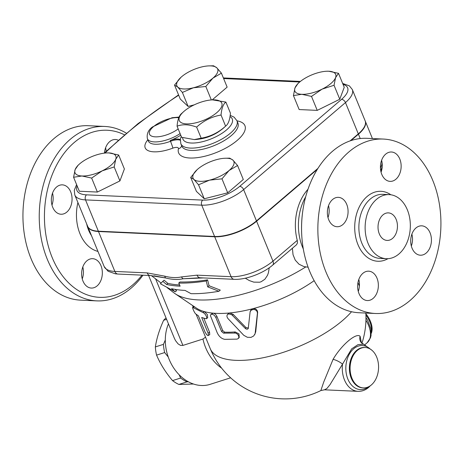 <?xml version="1.0" encoding="UTF-8"?>
<svg xmlns="http://www.w3.org/2000/svg" width="464" height="464" viewBox="0 0 464 464"><rect width="100%" height="100%" fill="white"/><g stroke="black" fill="none" stroke-linecap="round" stroke-linejoin="round"><path stroke-width="0.7" d="M212.448 99.859A22.974 8.978 -22.3 0 0 184.249 111.134A22.974 8.978 -22.3 0 0 183.628 111.673A22.974 8.978 -22.3 0 0 187.688 123.911A22.974 8.978 -22.3 0 0 218.15 111.418A22.974 8.978 -22.3 0 0 212.448 99.859L225.887 102.086C223.271 103.948 221.653 108.263 221.044 115.026C211.903 116.597 203.766 120.617 196.632 127.084C189.103 124.34 182.578 124.045 177.062 126.196C177.671 119.434 179.284 115.118 181.905 113.257M177.062 126.196L181.621 137.309L194.259 139.577L201.19 138.197C210.331 136.631 218.469 132.611 225.603 126.144L223.874 127.722A22.974 8.978 157.7 0 1 195.06 139.542L194.259 139.577M221.044 115.026L225.603 126.144C228.224 124.277 229.837 119.961 230.446 113.199L225.887 102.086M201.19 138.197L196.632 127.084M220.226 130.581A19.297 7.54 157.7 0 1 199.665 139.009M302.714 211.497L302.644 211.967A83.63 58.882 92.6 0 0 301.67 233.595L301.687 234.071A87.302 61.474 -87.4 0 1 302.714 211.497A87.302 61.474 -87.4 0 1 332.601 151.189A87.302 61.474 -87.4 0 1 367.041 138.324L383.339 139.061A87.302 61.474 92.6 0 0 348.893 151.925A87.302 61.474 92.6 0 0 319.435 248.663A87.302 61.474 92.6 0 0 375.44 313.49A87.302 61.474 92.6 0 0 440.8 229.059A87.302 61.474 92.6 0 0 383.339 139.061M411.342 246.053A14.703 10.353 92.6 0 0 411.881 234.129M358.272 291.398A14.703 10.353 92.6 0 0 358.811 279.473M327.996 217.57A14.703 10.353 92.6 0 0 328.535 205.651M381.066 172.225A14.703 10.353 92.6 0 0 381.605 160.3M375.446 313.49L359.148 312.753A87.302 61.474 -87.4 0 1 301.687 234.071M376.53 199.34A32.074 22.585 92.6 0 0 365.707 234.883A32.074 22.585 92.6 0 0 386.286 258.697A32.074 22.585 92.6 0 0 410.292 227.679A32.074 22.585 92.6 0 0 389.186 194.613A32.074 22.585 92.6 0 0 376.53 199.34M395.92 179.214A14.703 10.353 -87.4 0 1 390.12 181.378A14.703 10.353 -87.4 0 1 380.445 166.222A14.703 10.353 -87.4 0 1 391.454 152.001A14.703 10.353 -87.4 0 1 400.884 162.922A14.703 10.353 -87.4 0 1 395.92 179.214M346.718 204.346A14.703 10.353 -87.4 0 1 346.504 219.414A14.703 10.353 -87.4 0 1 337.05 226.728A14.703 10.353 -87.4 0 1 327.375 211.567A14.703 10.353 -87.4 0 1 338.378 197.351A14.703 10.353 -87.4 0 1 346.718 204.346M362.86 273.342A14.703 10.353 -87.4 0 1 368.66 271.179A14.703 10.353 -87.4 0 1 378.34 286.334A14.703 10.353 -87.4 0 1 367.331 300.556A14.703 10.353 -87.4 0 1 357.895 289.635A14.703 10.353 -87.4 0 1 362.86 273.342M412.061 248.211A14.703 10.353 -87.4 0 1 412.276 233.143A14.703 10.353 -87.4 0 1 421.73 225.829A14.703 10.353 -87.4 0 1 431.41 240.984A14.703 10.353 -87.4 0 1 420.401 255.206A14.703 10.353 -87.4 0 1 412.061 248.211M382.922 214.913A13.787 9.703 92.6 0 0 378.27 230.19A13.787 9.703 92.6 0 0 387.109 240.427A13.787 9.703 92.6 0 0 397.433 227.093A13.787 9.703 92.6 0 0 388.356 212.883A13.787 9.703 92.6 0 0 382.922 214.913M141.984 275.146A83.63 58.882 -87.4 0 1 55.274 264.277A83.63 58.882 -87.4 0 1 74.165 142.564A83.63 58.882 -87.4 0 1 124.364 134.757M97.115 285.894A14.703 10.353 -87.4 0 1 91.315 288.063A14.703 10.353 -87.4 0 1 81.641 272.902A14.703 10.353 -87.4 0 1 92.643 258.68A14.703 10.353 -87.4 0 1 102.08 269.601A14.703 10.353 -87.4 0 1 97.115 285.894M52.699 207.234A14.703 10.353 -87.4 0 1 52.913 192.166A14.703 10.353 -87.4 0 1 62.367 184.858A14.703 10.353 -87.4 0 1 72.042 200.013A14.703 10.353 -87.4 0 1 61.033 214.235A14.703 10.353 -87.4 0 1 52.699 207.234M104.487 152.836A14.703 10.353 -87.4 0 1 109.637 141.677A14.703 10.353 -87.4 0 1 115.437 139.507A14.703 10.353 -87.4 0 1 118.14 140.151M126.289 133.133A87.302 61.474 92.6 0 0 104.719 126.452A87.302 61.474 92.6 0 0 70.273 139.31A87.302 61.474 92.6 0 0 40.815 236.054A87.302 61.474 92.6 0 0 96.819 300.881A87.302 61.474 92.6 0 0 142.982 275.187M104.719 126.452L88.421 125.715A87.302 61.474 92.6 0 0 53.975 138.574A87.302 61.474 92.6 0 0 24.517 235.318A87.302 61.474 92.6 0 0 80.521 300.144L96.819 300.881M106.163 151.206A14.703 10.353 92.6 0 0 105.589 147.807M51.98 205.076A14.703 10.353 92.6 0 0 52.519 193.152M82.261 278.905A14.703 10.353 92.6 0 0 82.801 266.98M365.214 120.994A31.697 12.383 157.7 0 1 365.284 121.15A31.697 12.383 157.7 0 1 358.44 134.195L350.941 140.604M317.347 169.308L256.598 221.218A31.697 12.383 157.7 0 1 214.704 236.779L98.49 231.519A34.22 13.369 157.7 0 1 87.777 226.6A34.22 13.369 157.7 0 1 87.719 226.444M296.595 244.673L297.47 242.881L297.262 240.375A44.109 31.059 -87.4 0 1 307.974 189.295M350.117 140.882L358.312 133.881A31.697 12.383 -22.3 0 0 365.151 120.837L352.315 89.529L349.398 85.886L342.658 83.433M76.595 184.597L74.281 190.252L74.808 194.984L87.65 226.287A34.22 13.369 -22.3 0 0 98.362 231.205L214.577 236.466A31.697 12.383 -22.3 0 0 256.464 220.905L317.915 168.397M248.42 328.002C247.892 329.353 246.889 329.539 245.421 328.553L231.832 314.801L228.943 313.896L227.783 314.285L227.029 315.23L226.971 316.75L227.853 318.449L243.774 335.31L247.376 337.293L250.983 337.398L253.698 335.959L255.13 333.57L257.416 313.223L257.236 311.843L256.43 310.619L255.026 309.726L253.472 309.442L251.279 310.103L250.131 311.715L248.246 328.529M227.401 314.609L228.63 313.328L229.744 312.951L233.224 314.412L246.024 327.63L248.414 328.019M250.241 311.385L251.128 309.668L252.735 308.722C255.728 308.438 257.363 309.662 257.642 312.388L255.728 331.801L254.748 334.556M195.646 313.861C194.242 312.643 191.516 305.996 193.076 307.597L203.771 312.933L205.355 314.464L206.445 316.396L206.706 317.927L206.126 318.809L201.672 317.475L208.278 333.628L208.469 335.176L207.86 335.559L206.671 334.637L205.169 332.323L198.366 315.827L195.646 313.861M194.341 306.623L192.711 307.429L194.561 306.855M203.853 318.287L209.571 332.236L209.734 334.648L208.237 335.524M167.162 287.674L174.122 292.987A95.578 37.346 -22.3 0 0 175.148 293.724L196.434 308.119A80.869 31.598 -22.3 0 0 204.351 311.611L207.373 314.557L207.675 317.799L206.312 318.716M215.801 317.428L214.472 315.491L212.634 314.273L210.952 314.319L210.424 315.7L217.158 332.618C218.956 336.499 221.502 338.737 224.791 339.346L237.087 339.126L238.438 338.407L238.937 336.858L237.881 334.474L235.7 333.059L223.555 333.146L221.577 331.516L215.801 317.428L216.943 316.471L222.72 330.559L224.663 332.183A80.869 31.598 -22.3 0 0 235.196 331.928L238.972 333.871L239.233 337.49L238.421 338.424M210.9 314.36L213.127 313.154C214.728 313.461 215.998 314.569 216.943 316.471M202.954 312.533L204.351 311.611A80.869 31.598 -22.3 0 0 213.127 313.154A80.869 31.598 -22.3 0 0 229.744 312.951A80.869 31.598 -22.3 0 0 252.735 308.722A80.869 31.598 -22.3 0 0 314.163 280.668M207.733 286.88L206.231 280.987A114.057 44.567 157.7 0 1 178.715 283.069L180.125 286.172A111.163 43.436 157.7 0 1 166.547 284.467L162.818 281.312L160.416 283.777L175.259 291.827L171.523 288.672A107.3 41.928 -22.3 0 0 185.055 290.412L191.04 293.671A104.406 40.797 -22.3 0 0 218.921 291.276L207.733 286.88L209.067 285.743L220.284 290.116L218.921 291.276M162.818 281.312L164.111 280.21L167.84 283.365A109.086 42.624 -22.3 0 0 179.58 284.983M166.547 284.467L167.84 283.365M178.715 283.069L179.986 281.979A111.981 43.755 -22.3 0 0 207.57 279.838L209.067 285.743M206.231 280.987L207.57 279.838M175.259 291.827L176.552 290.713L174.945 289.356M166.031 317.944A38.141 29.795 72.3 0 0 163.63 320.293C159.39 329.643 156.635 338.517 155.359 346.921A38.141 29.795 72.3 0 0 156.571 355.134C160.416 364.095 165.741 372.592 172.544 380.608A38.141 29.795 72.3 0 0 178.884 384.441L193.494 384.024M168.252 357.031L164.662 352.559A38.141 29.795 -107.7 0 1 163.45 344.346L165.3 340.031M188.309 381.75L186.975 381.866A38.141 29.795 -107.7 0 1 180.635 378.032L179.127 374.726M166.605 319.342L163.63 320.293M163.45 344.346L155.359 346.921M164.662 352.559L156.571 355.134M180.635 378.032L172.544 380.608M186.975 381.866L178.884 384.441M193.923 179.429L190.687 177.422L197.2 169.604A22.057 8.619 -22.3 0 0 193.923 179.429A22.057 8.619 -22.3 0 0 209.566 180.142L198.534 184.794L193.923 179.429M224.866 158.259L229.721 158.149L232.957 160.155A22.057 8.619 -22.3 0 0 224.866 158.259A22.057 8.619 -22.3 0 0 217.309 159.448A22.057 8.619 -22.3 0 0 197.792 169.087A22.057 8.619 -22.3 0 0 197.2 169.604M229.083 170.503L221.978 178.843L209.566 180.142A22.057 8.619 -22.3 0 0 229.083 170.503A22.057 8.619 -22.3 0 0 232.957 160.155L237.568 165.52L229.083 170.503M106.929 152.917L108.936 152.917A22.057 8.619 -22.3 0 0 106.859 152.917A22.057 8.619 -22.3 0 0 88.636 158.067A22.057 8.619 -22.3 0 0 79.199 164.262A22.057 8.619 -22.3 0 0 75.133 169.609L78.056 165.312M118.656 154.999L115.733 159.297A22.057 8.619 -22.3 0 0 108.936 152.917L118.656 154.999L124.387 168.977L119.921 180.925L114.185 166.947L102.231 170.833A22.057 8.619 -22.3 0 0 115.733 159.297L114.185 166.947M81.931 175.989L73.585 177.26L75.133 169.609A22.057 8.619 -22.3 0 0 81.931 175.989A22.057 8.619 -22.3 0 0 102.231 170.833L91.652 178.077L81.931 175.989M208.707 65.894L213.556 65.784L216.792 67.79L221.409 73.155L212.924 78.138A22.057 8.619 -22.3 0 0 216.792 67.79A22.057 8.619 -22.3 0 0 208.707 65.894A22.057 8.619 -22.3 0 0 201.15 67.083A22.057 8.619 -22.3 0 0 181.633 76.722A22.057 8.619 -22.3 0 0 181.041 77.239A22.057 8.619 -22.3 0 0 177.758 87.07A22.057 8.619 -22.3 0 0 193.407 87.777A22.057 8.619 -22.3 0 0 212.924 78.138L205.813 86.478L193.407 87.777L182.375 92.429L177.758 87.07L174.522 85.063L181.035 77.244M237.568 165.52L243.298 179.493L227.708 192.815L221.978 178.843M227.708 192.815L204.264 198.772L198.534 184.794M204.264 198.772L196.417 191.4L190.687 177.422M119.921 180.925L97.382 192.05L79.315 191.232L73.585 177.26M97.382 192.05L91.652 178.077M194.236 104.847L188.106 106.407L180.258 99.035L174.522 85.063M212.234 99.864L227.14 87.128L221.409 73.155M211.329 99.928L205.813 86.478M188.106 106.407L182.375 92.429M322.08 89.152L311.501 96.396L301.78 94.308A22.057 8.619 -22.3 0 0 322.08 89.152A22.057 8.619 -22.3 0 0 335.582 77.616L334.039 85.266L322.08 89.152M293.434 95.578L294.982 87.928A22.057 8.619 -22.3 0 0 301.78 94.308L293.434 95.578L299.17 109.556L317.231 110.374L311.501 96.396M326.778 71.236L328.785 71.236L338.505 73.318L335.582 77.616A22.057 8.619 -22.3 0 0 328.785 71.236A22.057 8.619 -22.3 0 0 326.714 71.236A22.057 8.619 -22.3 0 0 308.485 76.392A22.057 8.619 -22.3 0 0 299.048 82.58A22.057 8.619 -22.3 0 0 294.982 87.928L297.905 83.63M334.039 85.266L339.77 99.244L344.242 87.296L338.505 73.318M339.77 99.244L317.231 110.374M180.74 135.169A22.057 8.619 -22.3 0 1 170.189 140.511A11.026 4.309 157.7 0 1 180.305 139.618M371.27 333.355A20.219 11.989 -130.5 0 0 365.852 313.722M361.427 342.803L360.105 336.267A7.354 6.867 -41.2 0 0 361.392 342.763L361.079 342.374M324.429 389.812L326.847 388.565L329.979 384.708L342.519 364.159A7.354 2.013 27.7 0 0 333.053 359.385L323.675 382.168L320.856 390.56L324.429 389.812L358.034 391.338A23.896 16.826 -87.4 0 1 342.519 364.159L351.689 348.824L357.999 344.63L363.59 344.184L361.392 342.763M360.105 336.267C356.201 332.404 341.405 345.019 333.053 359.385M371.391 384.923A20.219 14.233 -87.4 0 1 363.416 387.898A20.219 14.233 -87.4 0 1 350.105 367.059A20.219 14.233 -87.4 0 1 365.243 347.507A20.219 14.233 -87.4 0 1 378.212 362.517A20.219 14.233 -87.4 0 1 371.391 384.923M148.602 275.442L174.342 338.21L175.514 340.593L178.066 343.859L180.502 345.384L182.903 345.419L202.965 339.033L205.523 337.137M305.672 196.823A44.109 31.059 92.6 0 0 303.311 248.953M308.102 267.206L303.937 266.585L299.002 264.207L295.232 260.118L293.028 254.695L292.395 248.263M154.042 275.807L165.683 277.982L150.255 275.517A5.516 3.88 -87.4 0 1 147.129 272.896L114.857 271.434A5.516 3.88 92.6 0 0 117.984 274.056L150.255 275.517M256.598 221.218L272.965 261.133A31.697 12.383 157.7 0 1 231.078 276.695L197.014 275.152A5.516 3.88 92.6 0 0 200.141 277.779L183.123 278.771C177.845 279.891 172.034 279.624 165.683 277.982A5.516 3.376 -75.2 0 1 164.755 276.161L147.129 272.896M175.148 293.724A95.578 37.346 -22.3 0 0 305.712 266.98M269.236 267.78L268.424 272.745L267.502 275.309L264.898 279.235L261.128 281.758L259.596 282.222L253.773 282.129L249.278 280.546L245.282 278.203M197.014 275.152L181.459 276.915A5.516 4.234 77.5 0 0 183.123 278.771L203.493 277.93M200.141 277.779L234.204 279.316C245.665 279.954 263.1 273.412 272.635 265.147L296.6 244.673M230.631 377.806L210.076 384.354A40.438 31.593 -107.7 0 1 174.18 368.694A40.438 31.593 -107.7 0 1 168.449 323.837M390.856 194.781A35.015 24.656 92.6 0 0 367.163 196.458A35.015 24.656 92.6 0 0 357.025 242.098A35.015 24.656 92.6 0 0 387.968 258.68M386.286 258.697L380.028 258.413A32.074 22.585 -87.4 0 1 359.449 234.598A32.074 22.585 -87.4 0 1 370.272 199.056A32.074 22.585 -87.4 0 1 382.928 194.335L389.186 194.613M77.911 202.548A38.199 26.9 92.6 0 0 97.956 251.413M91.489 235.654A30.989 21.82 -87.4 0 1 86.669 223.903M297.262 240.375L272.965 261.133A5.516 3.271 49.5 0 1 272.635 265.147M358.44 134.195L360.226 138.55M233.224 314.412L232.464 315.358M255.728 331.801L255.299 332.688M257.642 312.388L257.416 313.223M246.024 327.63L245.421 328.553M209.571 332.236L208.092 333.129M235.196 331.928L234.326 332.885M224.663 332.183L223.555 333.146M222.72 330.559L221.577 331.516M196.15 314.285L210.273 348.713A80.869 31.598 -22.3 0 0 272.171 355.633A80.869 31.598 -22.3 0 0 351.538 311.733M237.91 123.064L237.91 123.059A30.328 11.849 157.7 0 1 214.351 145.534A30.328 11.849 157.7 0 1 181.795 146.079L180.832 143.73A30.328 11.849 -22.3 0 0 213.388 143.185A30.328 11.849 -22.3 0 0 236.947 120.715L234.111 117.172L230.19 115.333M181.714 145.887A5.516 4.884 13.7 0 1 178.425 148.811A35.838 14.007 -22.3 0 0 221.751 150.156A35.838 14.007 -22.3 0 0 237.005 120.855M180.252 140.221A11.026 4.309 -22.3 0 0 170.508 141.288A5.516 0.383 -110.6 0 1 172.863 148.132A5.516 2.152 157.7 0 1 178.425 148.811M147.848 139.797A27.567 10.771 -22.3 0 0 149.17 151.049A27.567 10.771 -22.3 0 0 172.863 148.132M170.189 140.511L170.508 141.288A22.057 8.619 157.7 0 1 148.376 141.079L148.492 141.329M223.619 78.549L299.715 81.995M105.044 153.056A308.78 120.652 157.7 0 1 178.686 95.213M343.047 84.39A28.02 10.95 157.7 0 1 341.579 99.325L239.737 186.348A28.02 10.95 157.7 0 1 202.704 200.106L86.484 194.845A30.543 11.936 157.7 0 1 77.123 185.878M178.182 128.934A18.38 7.18 157.7 0 1 154.547 136.793A18.38 7.18 157.7 0 1 153.497 126.643A18.38 7.18 157.7 0 1 178.814 117.699M179.081 117.067L172.04 117.74L152.395 126.979C148.19 130.129 146.531 134.05 147.413 138.73A22.057 8.619 -22.3 0 0 169.546 138.945A22.057 8.619 -22.3 0 0 180.096 133.603M229.999 116.586A26.651 10.411 157.7 0 1 213.388 137.941A26.651 10.411 157.7 0 1 182.636 137.651M223.37 77.94L224.089 77.964A3.677 2.587 92.6 0 0 223.416 78.056M341.579 99.325A3.677 2.181 49.5 0 1 345.471 102.573A31.697 12.383 -22.3 0 0 352.315 89.529M239.737 186.348A3.677 2.181 49.5 0 1 243.629 189.596L345.471 102.573L358.312 133.881M74.808 194.984A34.22 13.369 -22.3 0 0 85.521 199.897A3.677 2.587 -87.4 0 1 86.484 194.845M202.704 200.106A3.677 2.587 92.6 0 0 201.736 205.158A31.697 12.383 -22.3 0 0 243.629 189.596L256.464 220.905M98.362 231.205L85.521 199.897L201.736 205.158L214.577 236.466M364.924 344.659L367.134 342.768A23.896 14.169 -130.5 0 0 365.934 320.253M371.258 331.963A20.219 11.989 -130.5 0 0 365.91 315.091M368.497 386.825A22.057 15.532 -87.4 0 1 348.899 381.286A22.057 15.532 -87.4 0 1 350.187 352.779A22.057 15.532 -87.4 0 1 370.208 349.032M363.416 387.898L362.715 387.869A20.219 14.233 -87.4 0 1 349.409 367.024A20.219 14.233 -87.4 0 1 364.542 347.472L365.243 347.507M202.965 339.033A40.438 31.593 72.3 0 0 221.624 368.149M182.903 345.419L155.597 278.841M214.704 236.779L231.078 276.695A5.516 3.88 92.6 0 0 234.204 279.316M98.49 231.519L114.857 271.434A34.22 13.369 157.7 0 1 104.151 266.516L108.048 271.225L115.379 273.824L117.984 274.056M181.459 276.915C176.448 278.029 170.88 277.774 164.755 276.161M381.953 161.907L381.652 161.066A31.697 12.383 157.7 0 1 380.434 167.84M183.628 111.673L181.523 113.581M359.397 286.073L357.97 282.593M193.233 307.174L192.543 305.492M79.199 164.262L77.703 165.613M299.048 82.58L297.557 83.932M237.91 123.059L236.947 120.715M148.376 141.079L147.413 138.73M181.238 136.381L180.363 139.212L180.832 143.73M224.089 77.964L300.417 81.42M104.162 153.161L138.017 123.633L178.553 94.882M367.134 342.768L370.481 337.786L371.055 335.507L370.869 328.802L367.534 320.125L365.963 317.62M358.034 391.338C361.903 391.448 365.412 390.16 368.561 387.481L370.376 385.712M371.977 350.308L363.59 344.184M361.92 343.279A80.869 80.869 0 0 0 365.812 313.055M210.273 348.713A80.869 80.869 0 0 0 320.856 390.56M161.095 283.04L151.334 275.587M87.777 226.6L104.151 266.516M380.741 170.769L382.203 166.68M365.284 121.15L372.424 138.568M381.483 160.648L381.652 161.066"/></g></svg>
